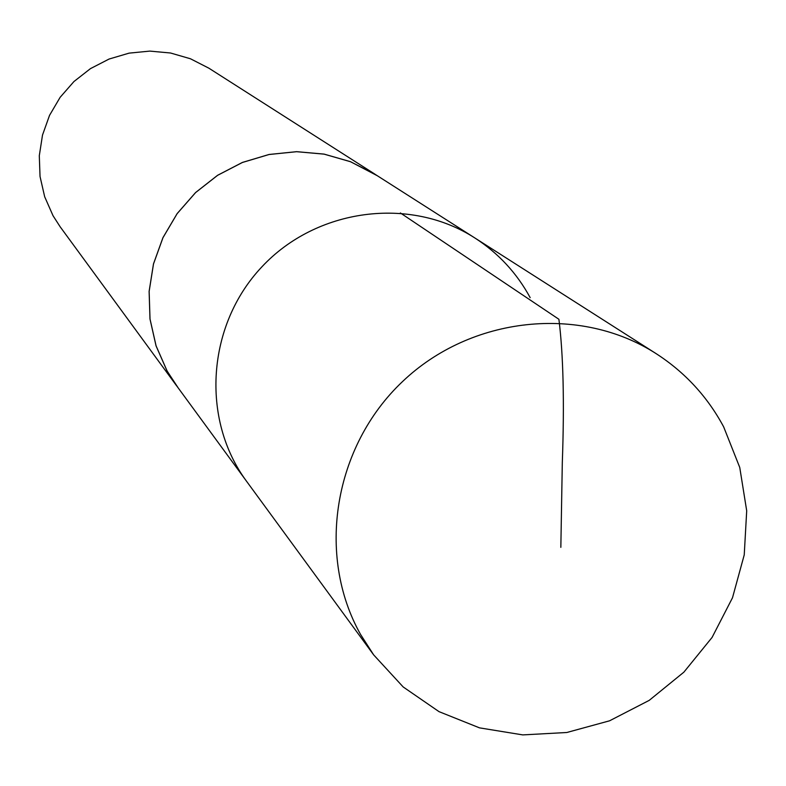 <?xml version="1.0" encoding="UTF-8"?>
<svg xmlns="http://www.w3.org/2000/svg" width="786" height="786" viewBox="0 0 786 786"><rect width="100%" height="100%" fill="white"/><g stroke="black" fill="none" stroke-linecap="round" stroke-linejoin="round"><path stroke-width="1.18" d="M530.157 297.629C516.815 273.056 498.373 253.161 474.832 237.952C409.791 196.009 316.336 208.369 261.836 266.896C206.915 325.031 200.558 419.085 246.578 481.307L373.645 654.866L360.509 634.361C316.06 555.191 333.745 446.458 402.589 381.505C471.099 316.188 580.068 304.703 656.163 353.661C684.979 372.289 707.479 396.694 723.66 426.867L739.754 467.464L746.7 510.802L744.234 554.896L732.503 597.753L712.077 637.436L683.879 672.158L649.197 700.375L609.572 720.801L566.785 732.503L522.769 734.9L479.529 727.865L439.03 711.654L403.179 686.954L373.645 654.866M176.486 385.582L167.104 370.972L156.09 345.879L150.018 319.028L149.144 291.39L153.506 263.949L162.957 237.716L177.155 213.635L195.596 192.58L217.614 175.317L242.402 162.476L269.058 154.508L296.617 151.698L324.078 154.135L350.458 161.71L374.814 174.138L474.823 237.952C409.791 196.009 316.336 208.369 261.836 266.896C206.915 325.031 200.558 419.085 246.578 481.307L176.486 385.582M178.255 387.999L167.074 370.982L156.05 345.889L149.988 319.028L149.114 291.39L153.476 263.939L162.928 237.696L177.135 213.615L195.576 192.55L217.604 175.288L242.393 162.437L269.058 154.478L296.627 151.669L324.097 154.105L350.477 161.68L377.339 175.75M176.467 385.612L60.149 226.781L53.035 215.718L44.674 196.755L40.037 176.516L39.3 155.707L42.503 135.074L49.528 115.375L60.139 97.307L73.953 81.538L90.459 68.628L109.067 59.048L129.11 53.134L149.851 51.1L170.552 53.006L190.467 58.773L208.889 68.195L374.843 174.109M400.379 212.947L558.905 319.283C563.326 354.624 564.456 402.432 562.304 462.699L560.84 547.351M474.832 237.952L656.163 353.661"/></g></svg>

